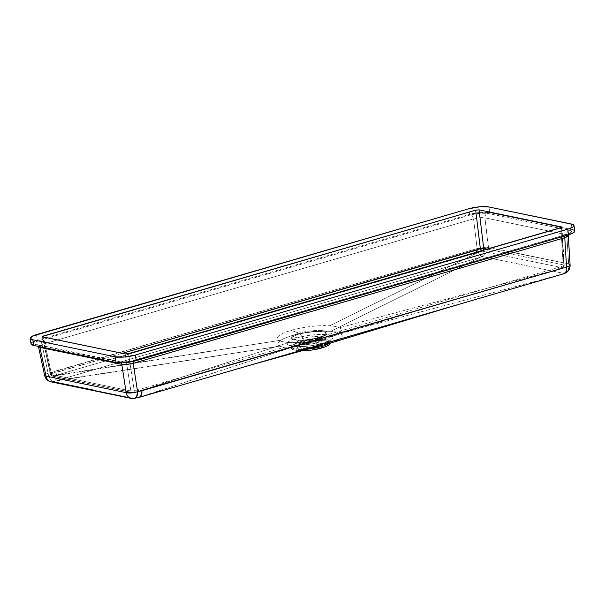 <?xml version="1.0" encoding="UTF-8"?>
<svg xmlns="http://www.w3.org/2000/svg" width="605" height="605" viewBox="0 0 605 605"><rect width="100%" height="100%" fill="white"/><g stroke="black" fill="none" stroke-linecap="round" stroke-linejoin="round"><path stroke-width="0.45" stroke-dasharray="3.02 2.27" d="M317.708 336.645A12.062 2.76 -7.8 0 0 303.234 338.376A2.435 1.286 73.8 0 1 303.967 340.275A11.2 2.564 172.2 0 1 317.406 338.671A2.435 1.573 -86.3 0 1 317.708 336.645A12.062 2.76 -7.8 0 0 303.234 338.376L299.944 333.862A16.94 3.88 172.2 0 1 320.264 331.442A2.435 1.573 -86.3 0 1 321.051 330.549A18.286 4.19 -7.8 0 0 299.104 333.166A2.435 1.286 73.8 0 1 299.944 333.862A16.94 3.88 172.2 0 1 320.264 331.442A16.94 3.88 172.2 0 1 325.346 332.493A16.94 3.88 172.2 0 1 325.755 334.709A16.94 3.88 172.2 0 1 319.062 337.817L316.854 341.19A12.062 2.76 -7.8 0 0 321.626 338.974A12.062 2.76 -7.8 0 0 321.331 337.393A12.062 2.76 -7.8 0 0 317.708 336.645A2.435 1.573 93.7 0 0 317.406 338.671A11.2 2.564 172.2 0 1 320.763 339.367A11.2 2.564 172.2 0 1 321.384 340.063A11.2 2.564 172.2 0 1 316.612 342.884L317.171 346.998A11.2 2.564 -7.8 0 0 321.943 344.169A11.2 2.564 -7.8 0 0 321.331 343.481A11.2 2.564 -7.8 0 0 317.965 342.785A11.2 2.564 -7.8 0 0 304.534 344.389L303.967 340.275A11.2 2.564 172.2 0 1 317.406 338.671A11.2 2.564 172.2 0 1 320.763 339.367A2.435 2.261 -61.8 0 1 321.331 337.393A12.062 2.76 -7.8 0 0 317.708 336.645M330.156 343.171A19.473 4.454 -7.8 0 0 330.149 343.05A19.473 4.454 -7.8 0 0 329.075 341.848L328.878 340.449A19.473 4.454 172.2 0 1 329.952 341.651A19.473 4.454 172.2 0 1 328.575 343.648A19.473 4.454 172.2 0 0 329.959 341.696A19.473 4.454 172.2 0 0 328.878 340.449A3.895 3.615 -61.8 0 1 331.691 336.002A3.895 3.615 118.2 0 0 328.878 340.449L330.111 343.511M245.078 366.668L139.014 397.379L289.371 348.2L302.167 348.079L315.991 346.423L305.585 347.792L295.391 348.351L285.091 347.754L279.601 346.181L277.952 344.752L277.99 342.846L280.523 340.365L283.934 338.49L291.224 335.798L297.153 337.87C287.836 341.175 284.985 343.587 288.608 345.107A23.028 5.271 -7.8 0 0 294.552 346.461A23.028 5.271 -7.8 0 0 295.52 346.536A23.028 5.271 -7.8 0 0 323.146 343.239L328.833 343.572L323.146 343.239A3.895 2.057 -106.2 0 0 322.737 343.292A3.895 2.057 -106.2 0 0 321.61 345.357A3.895 2.057 73.8 0 1 322.737 343.292A3.895 2.057 73.8 0 1 323.146 343.239A23.028 5.271 -7.8 0 0 331.691 336.002A23.028 5.271 -7.8 0 0 324.779 334.573C318.071 333.96 308.86 335.057 297.153 337.87A23.028 5.271 -7.8 0 0 288.608 345.107A3.895 3.615 -61.8 0 1 292.442 348.147L291.368 346.937L293.909 344.237L302.719 341.228L322.344 339.201M321.051 345.478L317.693 346.128M319.75 337.431A18.286 4.19 -7.8 0 0 326.541 331.684A18.286 4.19 -7.8 0 0 321.051 330.549A18.286 4.19 -7.8 0 0 299.104 333.166L291.134 330.383A32.125 7.358 172.2 0 1 329.68 325.785A32.125 7.358 172.2 0 1 339.329 327.781A32.125 7.358 172.2 0 1 327.403 337.877L319.75 337.431L327.403 337.877A32.125 7.358 -7.8 0 0 330.572 336.887A32.125 7.358 -7.8 0 0 339.329 327.781A32.125 7.358 -7.8 0 0 329.68 325.785A32.125 7.358 -7.8 0 0 291.134 330.383A32.125 7.358 -7.8 0 0 279.207 340.479L57.12 375.017L477.504 252.64L329.68 325.785L477.08 252.988L482.14 251.166L562.264 267.728L557.19 269.543L339.329 327.781L558.135 269.301L137.758 391.677L288.857 342.475A32.125 7.358 -7.8 0 0 319.44 339.844A32.125 7.358 -7.8 0 0 327.403 337.877A32.125 7.358 172.2 0 1 288.857 342.475L138.197 391.511L133.055 392.668L52.93 376.113L279.207 340.479A32.125 7.358 -7.8 0 0 288.857 342.475A32.125 7.358 172.2 0 1 279.207 340.479A32.125 7.358 172.2 0 1 291.134 330.383L299.104 333.166A18.286 4.19 -7.8 0 0 292.321 338.913A18.286 4.19 -7.8 0 0 297.811 340.048A18.286 4.19 -7.8 0 0 319.75 337.431C327.154 334.807 329.415 332.886 326.541 331.684A2.435 2.261 118.2 0 0 325.346 332.493L325.755 334.709L319.062 337.817A16.94 3.88 172.2 0 1 298.741 340.237A16.94 3.88 172.2 0 1 293.659 339.186A16.94 3.88 172.2 0 1 293.546 339.125A16.94 3.88 172.2 0 1 299.944 333.862L303.234 338.376A12.062 2.76 -7.8 0 0 298.673 342.12A12.062 2.76 -7.8 0 0 298.757 342.165A12.062 2.76 -7.8 0 0 302.379 342.914A12.062 2.76 -7.8 0 0 316.854 341.19L319.062 337.817C310.448 339.881 303.672 340.691 298.741 340.237A16.94 3.88 172.2 0 1 293.659 339.186A2.435 2.261 118.2 0 0 292.321 338.913A18.286 4.19 -7.8 0 0 297.811 340.048A2.435 1.573 -86.3 0 1 298.152 340.01A2.435 1.573 -86.3 0 1 298.741 340.237A2.435 1.573 93.7 0 0 298.152 340.01A2.435 1.573 93.7 0 0 297.811 340.048C303.135 340.539 310.448 339.67 319.75 337.431M301.048 350.839L298.484 350.749L298.295 349.35A19.473 4.454 172.2 0 1 292.442 348.147A3.895 3.615 118.2 0 0 288.608 345.107A23.028 5.271 -7.8 0 0 295.52 346.536A3.895 2.518 -86.3 0 1 296.102 346.476A3.895 2.518 -86.3 0 1 298.295 349.35A19.473 4.454 172.2 0 0 306.168 349.251A19.473 4.454 172.2 0 1 298.295 349.35A3.895 2.518 93.7 0 0 296.102 346.476A3.895 2.518 93.7 0 0 295.52 346.536A23.028 5.271 -7.8 0 0 323.146 343.239A23.028 5.271 -7.8 0 0 331.691 336.002A23.028 5.271 -7.8 0 0 324.779 334.573A3.895 2.518 93.7 0 0 323.032 339.239A3.895 2.518 -86.3 0 1 324.779 334.573A23.028 5.271 -7.8 0 0 297.153 337.87L291.224 335.798L283.934 338.49L280.523 340.365L277.99 342.846L277.952 344.752L279.601 346.181L57.12 380.454L480.052 257.344L330.708 331.306L321.368 331.222L311.023 332.047L300.693 333.612L291.224 335.798L300.693 333.612L311.023 332.047L321.368 331.222L330.708 331.306L481.958 256.467L564.503 273.528L481.958 256.467L484.31 255.113L486.246 252.943L488.364 247.574A8.273 1.308 -6.9 0 0 477.133 248.595L473.533 218.851L41.979 344.479L48.105 373.194L477.133 248.595L473.533 218.851L474.94 218.45L479.652 217.664L484.938 217.853L488.5 247.316L568.624 263.871L566.832 234.778L484.938 217.853L488.364 247.574L568.624 263.871L566.832 234.778L568.103 235.239L568.155 235.95M323.032 339.239A19.473 4.454 172.2 0 1 328.878 340.449A19.473 4.454 172.2 0 0 323.032 339.239L323.221 340.638L329.075 341.848A19.473 4.454 -7.8 0 0 323.221 340.638L323.032 339.239A19.473 4.454 172.2 0 0 302.213 341.349A19.473 4.454 172.2 0 0 291.368 346.937A19.473 4.454 172.2 0 0 292.442 348.147L292.638 349.539L291.844 348.934L291.769 347.489L293.705 345.848L302.576 342.702L313.284 340.918L323.221 340.638A19.473 4.454 -7.8 0 0 302.402 342.748A19.473 4.454 -7.8 0 0 291.565 348.336A19.473 4.454 -7.8 0 0 292.638 349.539A19.473 4.454 -7.8 0 0 298.484 350.749L292.638 349.539L292.442 348.147A19.473 4.454 172.2 0 0 298.295 349.35L298.484 350.749A19.473 4.454 -7.8 0 0 300.481 350.832M572.179 229.658L571.4 224.024L572.179 229.658L489.732 212.62L572.179 229.658A14.603 3.343 -7.8 0 1 574.742 231.14M488.961 206.993L489.732 212.62A14.603 3.343 -7.8 0 0 469.593 214.382L468.822 208.748L469.593 214.382L480.415 212.431L489.732 212.62L488.961 206.993M32.027 342.453L37.253 340.237L36.481 334.603L37.253 340.237L469.593 214.382L37.253 340.237A14.603 3.343 -7.8 0 0 31.029 343.927M321.331 343.481L316.491 342.732L309.548 343.292L303.135 344.835L300.995 345.78L299.755 347.157L300.965 348.147L303.74 348.601L312.157 348.094L319.758 346.083L321.822 344.661L321.331 343.481M138.621 389.711L134.227 390.701L128.54 353.63L134.227 390.701L133.372 390.936L130.877 390.996L50.752 374.435L42.736 336.887L50.752 374.435L50.374 374.117L51.357 373.58L122.278 353.32L55.766 372.589L56.666 374.654L58.095 374.956L52.93 376.113A2.435 1.989 -78.3 0 1 52.219 376.121A2.435 1.989 -78.3 0 1 50.752 374.435A2.435 1.989 101.7 0 0 52.196 376.113A2.435 1.989 101.7 0 0 52.93 376.113L133.055 392.668A2.435 1.989 -78.3 0 1 132.321 392.675A2.435 1.989 -78.3 0 1 130.877 390.996A2.435 0.726 -8.7 0 0 134.227 390.701A2.435 1.323 77.3 0 1 133.395 392.668A2.435 1.323 77.3 0 1 133.055 392.668A2.435 1.323 -102.7 0 0 133.372 392.668A2.435 1.323 -102.7 0 0 134.227 390.701L138.621 389.711L138.606 390.452L138.621 389.711L558.891 267.365L138.621 389.711M560.88 227.767L563.225 265.822L558.891 267.365L558.922 268.098L558.891 267.365L563.225 265.822A2.435 0.59 -3.5 0 0 564.268 265.262A2.435 0.59 -3.5 0 0 563.837 264.96L561.531 227.533L563.837 264.96A2.435 1.989 -78.3 0 1 562.264 267.728A2.435 1.248 -109.7 0 0 562.673 267.697A2.435 1.248 -109.7 0 0 563.225 265.822A2.435 1.248 70.3 0 1 562.658 267.705A2.435 1.248 70.3 0 1 562.264 267.728L482.14 251.166L57.12 375.017L55.766 372.589L51.357 373.58A2.435 0.522 -12 0 0 50.336 374.245A2.435 0.522 -12 0 0 50.752 374.435L130.877 390.996A2.435 1.989 101.7 0 0 132.344 392.675A2.435 1.989 101.7 0 0 133.055 392.668L138.197 391.511L138.606 390.452L137.758 391.677L442.777 303.045L558.135 269.301L558.922 268.098L558.521 269.119L557.19 269.543L562.264 267.728A2.435 1.989 101.7 0 0 563.837 264.96L564.231 265.376L563.225 265.822L560.88 227.767M487.388 249.162L563.837 264.96L487.388 249.162M125.182 353.917L130.877 390.996L125.182 353.917M43.568 337.053L51.357 373.58A2.435 1.308 -102.6 0 0 52.93 376.113A2.435 1.308 77.4 0 1 51.357 373.58L43.568 337.053M317.171 346.998L316.612 342.884A11.2 2.564 172.2 0 1 303.173 344.487A11.2 2.564 172.2 0 1 299.815 343.791A11.2 2.564 172.2 0 1 299.195 343.096A11.2 2.564 172.2 0 1 303.967 340.275L304.534 344.389A11.2 2.564 -7.8 0 0 299.762 347.209A11.2 2.564 -7.8 0 0 300.375 347.905A11.2 2.564 -7.8 0 0 303.74 348.601A11.2 2.564 -7.8 0 0 317.171 346.998M444.41 308.656L561.932 274.262L340.479 333.325L336.554 332.032L330.708 331.306L336.554 332.032L340.479 333.325L563.028 273.959M315.991 346.423L319.38 345.81M337.106 340.471L332.81 342.279L337.998 340.01L341.651 337.295L342.294 335.147L340.479 333.325L342.127 334.746L342.218 336.35L340.766 338.18L337.998 340.01M535.576 281.975L456.533 305.109M50.956 381.823A8.273 6.761 101.7 0 0 53.437 381.815L60.402 380.258L279.601 346.181L283.526 347.467L289.371 348.2L140.504 396.804L133.561 398.37L93.503 390.096M573.555 230.059L574.75 231.186M31.347 344.487L31.256 343.186M38.622 346.824L38.569 346.068L39.741 345.243L41.979 344.479L473.533 218.851A3.895 2.057 -106.2 0 0 470.856 214.843L39.295 340.464L34.946 342.309L34.107 343.496L36.255 344.767L118.157 361.692L123.639 361.994L130.604 361.223L566.477 234.596L571.468 232.146L571.392 231.057L569.517 230.293L487.615 213.376L479.863 213.217L470.856 214.843A3.895 2.057 73.8 0 1 473.533 218.851C477.882 217.626 481.678 217.293 484.938 217.853L566.832 234.778L568.284 235.557L569.078 233.341L565.902 234.611A3.895 2.057 -106.2 0 0 564.873 235.882A3.895 2.057 73.8 0 1 565.872 234.619A3.895 2.057 73.8 0 1 566.477 234.596C572.012 232.766 573.026 231.337 569.517 230.293A3.895 3.184 101.7 0 0 566.832 234.778A3.895 3.184 -78.3 0 1 569.517 230.293L487.615 213.376A3.895 3.184 101.7 0 0 484.938 217.853A3.895 3.184 -78.3 0 1 487.615 213.376C482.851 212.703 477.262 213.187 470.856 214.843L39.295 340.464A3.895 2.057 73.8 0 1 41.979 344.479L48.105 373.194A8.273 1.762 -12 0 0 44.619 375.463M476.604 251.725L477.504 252.64L476.604 251.725M481.55 250.863A2.435 1.263 -109.8 0 0 482.14 251.166L481.55 250.863M483.153 250.394L482.14 251.166A2.435 1.989 101.7 0 0 483.153 250.394M293.538 339.118A16.94 3.88 172.2 0 1 299.944 333.862A2.435 1.286 -106.2 0 0 299.104 333.166A18.286 4.19 -7.8 0 0 292.321 338.913A2.435 2.261 -61.8 0 1 293.591 339.148L298.673 342.12L299.762 347.209M321.051 330.549A2.435 1.573 93.7 0 0 320.264 331.442A16.94 3.88 172.2 0 1 325.346 332.493A2.435 2.261 -61.8 0 1 326.541 331.684A18.286 4.19 -7.8 0 0 321.051 330.549M298.757 342.165A12.062 2.76 -7.8 0 0 302.379 342.914A2.435 1.573 -86.3 0 1 303.173 344.487A11.2 2.564 172.2 0 1 299.815 343.791A2.435 2.261 118.2 0 0 298.757 342.165A2.435 2.261 -61.8 0 1 299.815 343.791A11.2 2.564 172.2 0 1 299.195 343.073A11.2 2.564 172.2 0 1 303.967 340.275A2.435 1.286 -106.2 0 0 303.234 338.376A12.062 2.76 -7.8 0 0 298.666 342.12M321.331 337.393A2.435 2.261 118.2 0 0 320.763 339.367L321.384 340.063L316.612 342.884C310.917 344.253 306.44 344.789 303.173 344.487A2.435 1.573 93.7 0 0 302.379 342.914C305.888 343.239 310.72 342.664 316.854 341.19L321.626 338.974L321.331 337.393M570.114 265.179A8.273 2.012 -3.5 0 0 568.813 264.196L569.139 267.107L568.813 264.196L570.114 265.224M568.345 269.906L566.719 272.144L564.503 273.528L567.626 271.116L569.139 267.107M480.052 257.344L57.12 380.454L55.577 379.229L53.142 374.866L52.514 372.204L477.133 248.595A8.273 4.379 -106.3 0 0 481.618 256.611L480.052 257.344M139.362 397.303L253.253 364.301M45.186 374.601L48.105 373.194L50.033 378.927L51.659 380.878L53.437 381.815A8.273 4.454 77.4 0 1 48.105 373.194L52.514 372.204L53.142 374.866L55.577 379.229L57.12 380.454L60.402 380.258L53.437 381.815L133.561 398.37L139.014 397.379M566.477 234.596A3.895 2.057 -106.2 0 0 565.902 234.611L134.348 360.24A3.895 2.057 73.8 0 1 134.915 360.225L566.477 234.596M133.35 361.404A3.895 2.057 73.8 0 1 134.348 360.24C128.396 361.729 123.428 362.191 119.457 361.631A3.895 3.184 -78.3 0 1 121.212 362.834A3.895 3.184 101.7 0 0 119.503 361.639A3.895 3.184 101.7 0 0 118.157 361.692C122.921 362.365 128.51 361.873 134.915 360.225A3.895 2.057 -106.2 0 0 134.318 360.247A3.895 2.057 -106.2 0 0 133.35 361.404M118.157 361.692A3.895 3.184 -78.3 0 1 119.457 361.631L37.555 344.706A3.895 3.184 101.7 0 0 36.255 344.767L118.157 361.692M38.448 346.544L41.979 344.479A3.895 2.057 -106.2 0 0 39.295 340.464C33.759 342.294 32.746 343.731 36.255 344.767A3.895 3.184 -78.3 0 1 37.601 344.721A3.895 3.184 -78.3 0 1 39.703 346.665A3.895 3.184 101.7 0 0 37.555 344.706L38.448 346.521M481.958 256.467L478.812 253.419L477.133 248.595L488.364 247.574L486.246 252.943L484.31 255.113L481.958 256.467M44.793 375.728L44.747 375.032M131.164 398.4A8.273 6.761 101.7 0 0 133.561 398.37L135.255 398.151M330.149 343.05L330.3 340.01C329.407 340.275 331.963 340.176 322.767 343.285C313.541 345.773 304.648 346.831 296.072 346.476L290.589 345.455L291.565 348.336M321.943 344.169L321.626 338.974L325.755 334.709C327.101 335.722 307.665 341.326 298.152 340.01L293.591 339.148M319.44 339.844L249.933 359.181M330.572 336.887L445.257 302.326M137.138 391.821L132.344 392.675L52.219 376.121L50.336 374.245L42.312 336.645M558.279 269.27L562.658 267.705L564.268 265.262L561.916 227.17M558.241 269.285L442.777 303.045M137.857 391.654L251.62 358.689"/><path stroke-width="0.91" d="M330.156 343.141L328.666 345.115L325.354 346.778L321.845 347.966L321.656 346.567A3.895 2.057 73.8 0 1 321.61 345.357A3.895 2.057 -106.2 0 0 321.656 346.567A19.473 4.454 172.2 0 0 328.575 343.648A19.473 4.454 172.2 0 1 321.656 346.567L321.845 347.966A19.473 4.454 -7.8 0 0 330.156 343.171M317.693 346.128L315.991 346.423M322.692 345.122L321.051 345.478L322.692 345.122M325.861 344.381L324.295 344.759L325.861 344.381M328.833 343.572L332.81 342.279L328.833 343.572M321.656 346.567A19.473 4.454 172.2 0 1 306.168 349.251A19.473 4.454 172.2 0 0 321.656 346.567M322.344 339.201L323.032 339.239M574.75 231.186L573.744 232.615L568.519 234.823L567.747 229.189A14.603 3.343 172.2 0 0 573.971 225.506A14.603 3.343 172.2 0 0 571.4 224.024L488.961 206.993L572.784 224.425L573.979 225.552L572.973 226.981L567.747 229.189L568.519 234.823L136.178 360.678L135.407 355.044L567.747 229.189L135.407 355.044L124.585 356.995L115.268 356.806L116.039 362.44L33.6 345.41L32.821 339.776L115.268 356.806L32.821 339.776L30.25 338.24L32.557 336.062L468.822 208.748L36.481 334.603A14.603 3.343 172.2 0 0 30.258 338.293L31.029 343.927A14.603 3.343 -7.8 0 0 33.6 345.41L31.021 343.874M300.481 350.832A19.473 4.454 -7.8 0 0 321.845 347.966L311.56 350.098L299.725 350.809M42.365 336.735L125.182 353.917L128.54 353.63L561.243 227.654L561.879 227.283L561.493 226.913L479.047 209.874L483.705 248.405L487.388 249.162L483.705 248.405A2.435 0.386 -6.9 0 0 480.355 248.693L475.689 210.169L43.348 336.025L43.568 337.053L42.985 336.146L42.35 336.516L42.736 336.887L125.182 353.917L128.54 353.63L561.879 227.283M561.864 227.064L561.493 226.913L561.531 227.533L561.493 226.913L479.047 209.874L476.105 210.064L42.35 336.516M482.14 251.166L480.355 248.693L476.044 250.251L476.264 251.022L476.044 250.251L122.286 353.32L480.355 248.693L475.689 210.169L479.047 209.874L483.705 248.405L483.153 250.394A2.435 1.989 101.7 0 0 483.705 248.405L480.355 248.693A2.435 1.263 -109.8 0 0 481.55 250.863M468.822 208.748L479.644 206.797L488.961 206.993A14.603 3.343 172.2 0 0 468.822 208.748M563.028 273.959L564.178 273.634A8.273 4.379 -106.3 0 0 566.575 267.07L137.562 391.677L133.213 363.333L564.767 237.704L566.575 267.07A8.273 2.012 -3.5 0 0 570.114 265.179L568.292 235.572L564.767 237.704L566.575 267.07L141.956 390.686L141.91 393.205L140.36 396.744L134.658 398.37L136.594 396.812L137.562 391.677L133.213 363.333L127.073 364.354L121.809 364.323L126.165 392.675L46.041 376.113L39.915 347.406L121.809 364.323L126.165 392.675L46.041 376.113L39.915 347.406L38.622 346.824L38.569 346.068L38.622 346.824M569.97 264.846L569.502 266.011L566.575 267.07L566.174 271.471L564.11 273.649L535.576 281.975M319.38 345.81L321.051 345.478M456.533 305.109L245.078 366.668M93.503 390.096L53.437 381.815A8.273 6.761 -78.3 0 1 51.039 381.846A8.273 6.761 -78.3 0 1 46.041 376.113A8.273 6.761 101.7 0 0 50.956 381.823M337.998 340.01L337.106 340.471M572.179 229.658L573.555 230.059M573.971 225.506L574.742 231.14A14.603 3.343 -7.8 0 1 568.519 234.823L130.998 361.873L122.626 362.803L116.039 362.44L33.6 345.41L32.821 339.776A14.603 3.343 172.2 0 1 30.258 338.293M31.256 343.186L32.027 342.453M476.264 251.022L477.035 252.285L476.264 251.022M115.268 356.806L116.039 362.44A14.603 3.343 -7.8 0 0 136.178 360.678L135.407 355.044A14.603 3.343 172.2 0 1 115.268 356.806M568.103 235.239L568.155 235.95L566.983 236.82L564.767 237.704A3.895 2.057 73.8 0 1 564.873 235.882A3.895 2.057 -106.2 0 0 564.767 237.704L133.213 363.333A3.895 2.057 73.8 0 1 133.35 361.404A3.895 2.057 -106.2 0 0 133.213 363.333C128.835 364.346 125.038 364.679 121.809 364.323A3.895 3.184 101.7 0 0 121.212 362.834A3.895 3.184 -78.3 0 1 121.809 364.323L39.915 347.406A3.895 3.184 101.7 0 0 39.703 346.665A3.895 3.184 -78.3 0 1 39.915 347.406L38.448 346.544M569.139 267.107L568.345 269.906M38.417 346.4L44.619 375.463A8.273 1.762 -12 0 0 46.041 376.113L44.793 375.728M253.253 364.301L564.178 273.634C568.118 272.197 570.099 269.376 570.114 265.179M133.561 398.37A8.273 6.761 -78.3 0 1 131.081 398.377A8.273 6.761 -78.3 0 1 126.165 392.675A8.273 2.473 -8.7 0 0 137.562 391.677A8.273 4.492 77.3 0 1 134.718 398.355A8.273 4.492 77.3 0 1 133.561 398.37M564.11 273.649L564.503 273.528M44.747 375.032L45.186 374.601M139.014 397.379L140.36 396.744L141.358 395.299L141.956 390.686L133.062 392.758L126.165 392.675A8.273 6.761 101.7 0 0 131.164 398.4L51.039 381.846C47.636 380.984 45.496 378.859 44.619 375.463M331.631 342.695L446.944 307.915M251.529 364.8L321.119 345.463M139.362 397.303L253.245 364.301M568.292 235.572L568.322 234.884M131.164 398.4L134.658 398.37"/></g></svg>
